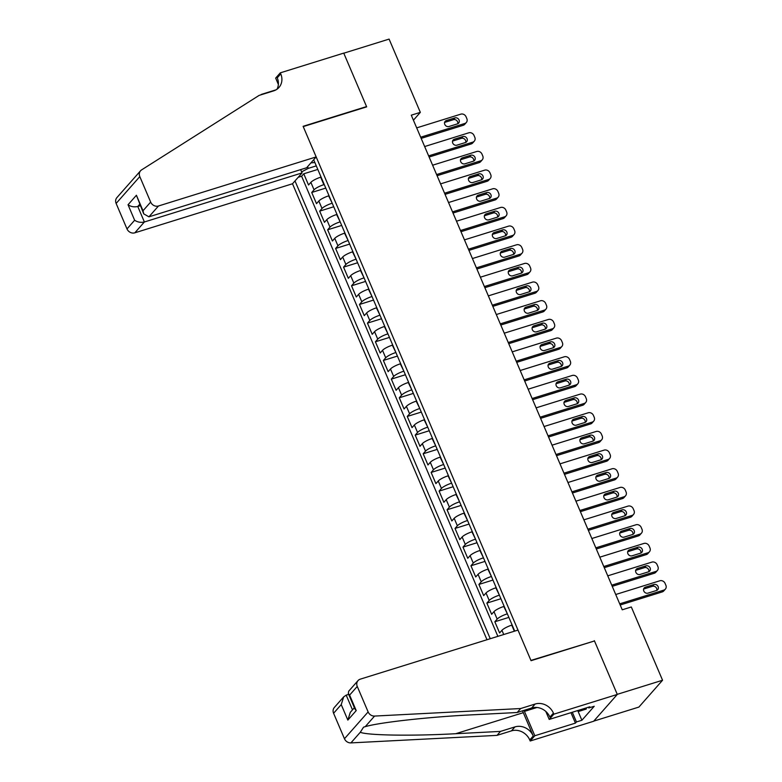<?xml version="1.0" encoding="UTF-8"?>
<svg xmlns="http://www.w3.org/2000/svg" width="782" height="782" viewBox="0 0 782 782"><rect width="100%" height="100%" fill="white"/><g stroke="black" fill="none" stroke-linecap="round" stroke-linejoin="round"><path stroke-width="1.17" d="M300.659 169.626L302.067 172.92L292.507 183.76L486.99 639.735M593.753 721.121L638.894 707.075L662.559 680.242L631.309 606.979L622.247 609.804L411.273 115.179L420.335 112.364L389.094 39.1L343.777 53.196L366.67 106.86L303.23 126.596L530.929 660.419L593.978 641.113M321.06 177.074L320.679 177.201A8.319 1.838 156.9 0 0 310.874 182.353L308.538 185.002L303.758 173.8L317.805 169.43M324.247 184.542L323.865 184.66A8.319 1.838 156.9 0 0 314.051 189.821L311.725 192.47L325.762 188.1M311.725 192.47L316.495 203.662L318.831 201.023A8.319 1.838 156.9 0 1 328.635 195.862L329.027 195.744M336.983 214.405L336.602 214.532A8.319 1.838 156.9 0 0 326.788 219.683L324.462 222.332L319.682 211.13L333.728 206.761M344.95 233.075L344.559 233.192A8.319 1.838 156.9 0 0 334.755 238.354L332.418 240.993L327.638 229.8L341.685 225.431M352.907 251.736L352.526 251.853A8.319 1.838 156.9 0 0 342.712 257.014L340.385 259.663L335.605 248.461L349.652 244.092M360.873 270.406L360.482 270.523A8.319 1.838 156.9 0 0 350.678 275.675L348.342 278.324L343.562 267.131L357.609 262.762M368.83 289.066L368.449 289.184A8.319 1.838 156.9 0 0 358.635 294.345L356.299 296.994L351.529 285.792L365.575 281.422M376.797 307.737L376.406 307.854A8.319 1.838 156.9 0 0 366.602 313.005L364.265 315.654L359.485 304.462L373.532 300.083M384.754 326.397L384.373 326.514A8.319 1.838 156.9 0 0 374.558 331.676L372.222 334.325L367.452 323.122L381.499 318.753M392.72 345.058L392.329 345.185A8.319 1.838 156.9 0 0 382.525 350.336L380.189 352.985L375.409 341.783L389.456 337.413M400.677 363.728L400.296 363.845A8.319 1.838 156.9 0 0 390.482 369.006L388.146 371.655L383.375 360.453L397.412 356.084M408.634 382.388L408.253 382.515A8.319 1.838 156.9 0 0 398.449 387.667L396.112 390.316L391.332 379.114L405.379 374.744M416.601 401.058L416.21 401.176A8.319 1.838 156.9 0 0 406.405 406.337L404.069 408.986L399.289 397.784L413.336 393.414M424.558 419.719L424.176 419.846A8.319 1.838 156.9 0 0 414.362 424.997L412.036 427.646L407.256 416.444L421.303 412.075M432.524 438.389L432.133 438.507A8.319 1.838 156.9 0 0 422.329 443.668L419.993 446.307L415.213 435.115L429.259 430.745M440.481 457.05L440.1 457.177A8.319 1.838 156.9 0 0 430.286 462.328L427.959 464.977L423.179 453.775L437.226 449.406M448.448 475.72L448.057 475.837A8.319 1.838 156.9 0 0 438.252 480.998L435.916 483.638L431.136 472.445L445.183 468.076M456.405 494.38L456.023 494.498A8.319 1.838 156.9 0 0 446.209 499.659L443.873 502.308L439.103 491.106L453.149 486.736M464.371 513.051L463.98 513.168A8.319 1.838 156.9 0 0 454.176 518.319L451.84 520.968L447.06 509.776L461.106 505.407M472.328 531.711L471.947 531.828A8.319 1.838 156.9 0 0 462.133 536.99L459.796 539.639L455.026 528.437L469.073 524.067M480.295 550.381L479.904 550.499A8.319 1.838 156.9 0 0 470.099 555.65L467.763 558.299L462.983 547.107L477.03 542.728M488.251 569.042L487.87 569.159A8.319 1.838 156.9 0 0 478.056 574.32L475.72 576.969L470.95 565.767L484.987 561.398M496.208 587.702L495.827 587.829A8.319 1.838 156.9 0 0 486.023 592.981L483.687 595.63L478.907 584.428L492.953 580.058M504.175 606.373L503.784 606.49A8.319 1.838 156.9 0 0 493.98 611.651L491.643 614.3L486.863 603.098L500.91 598.729M512.132 625.033L511.751 625.16A8.319 1.838 156.9 0 0 501.936 630.312L499.61 632.961L494.83 621.758L508.877 617.389M514.722 631.103L313.68 159.753M295 180.935L490.255 638.718M507.362 613.841L503.784 606.49M499.395 595.17L495.827 587.829M491.438 576.51L487.87 569.159M483.472 557.84L479.904 550.499M475.515 539.179L471.947 531.828M467.548 520.509L463.98 513.168M459.591 501.849L456.023 494.498M451.634 483.188L448.057 475.837M443.668 464.518L440.1 457.177M435.711 445.857L432.133 438.507M427.744 427.187L424.176 419.846M419.787 408.527L416.21 401.176M411.821 389.856L408.253 382.515M403.864 371.196L400.296 363.845M395.897 352.526L392.329 345.185M387.94 333.865L384.373 326.514M379.974 315.195L376.406 307.854M372.017 296.534L368.449 289.184M364.06 277.864L360.482 270.523M356.093 259.204L352.526 251.853M348.137 240.543L344.559 233.192M340.17 221.873L336.602 214.532M332.213 203.212L328.635 195.862M303.758 173.8L301.617 176.233L497.87 636.343M494.83 621.758L497.166 619.119A8.319 1.838 -23.1 0 1 506.971 613.958M486.863 603.098L489.2 600.449A8.319 1.838 -23.1 0 1 499.014 595.298M478.907 584.428L481.243 581.788A8.319 1.838 -23.1 0 1 491.047 576.627M470.95 565.767L473.276 563.118A8.319 1.838 -23.1 0 1 483.09 557.967M462.983 547.107L465.319 544.458A8.319 1.838 -23.1 0 1 475.124 539.297M455.026 528.437L457.362 525.787A8.319 1.838 -23.1 0 1 467.167 520.636M447.06 509.776L449.396 507.127A8.319 1.838 -23.1 0 1 459.2 501.966M439.103 491.106L441.439 488.457A8.319 1.838 -23.1 0 1 451.243 483.305M431.136 472.445L433.472 469.796A8.319 1.838 -23.1 0 1 443.286 464.635M423.179 453.775L425.516 451.126A8.319 1.838 -23.1 0 1 435.32 445.975M415.213 435.115L417.549 432.466A8.319 1.838 -23.1 0 1 427.363 427.304M407.256 416.444L409.592 413.795A8.319 1.838 -23.1 0 1 419.396 408.644M399.289 397.784L401.625 395.135A8.319 1.838 -23.1 0 1 411.44 389.974M391.332 379.114L393.669 376.474A8.319 1.838 -23.1 0 1 403.473 371.313M383.375 360.453L385.702 357.804A8.319 1.838 -23.1 0 1 395.516 352.653M375.409 341.783L377.745 339.144A8.319 1.838 -23.1 0 1 387.549 333.982M367.452 323.122L369.788 320.473A8.319 1.838 -23.1 0 1 379.593 315.322M359.485 304.462L361.822 301.813A8.319 1.838 -23.1 0 1 371.626 296.652M351.529 285.792L353.865 283.143A8.319 1.838 -23.1 0 1 363.669 277.991M343.562 267.131L345.898 264.482A8.319 1.838 -23.1 0 1 355.712 259.321M335.605 248.461L337.941 245.812A8.319 1.838 -23.1 0 1 347.746 240.66M327.638 229.8L329.975 227.151A8.319 1.838 -23.1 0 1 339.789 221.99M319.682 211.13L322.018 208.481A8.319 1.838 -23.1 0 1 331.822 203.33M310.923 162.871L314.863 162.529M307.57 166.683L308.294 168.365L301.617 171.874M316.29 165.882L308.294 168.365M594.359 640.683L617.252 694.338L662.559 680.242M413.424 120.203L420.335 112.364M301.617 176.233L298.216 177.289M416.689 127.877L460.823 114.152A4.164 3.685 41.4 0 1 466.043 116.753L466.834 118.62A4.164 3.685 41.4 0 1 464.801 123.478L420.677 137.212M421.166 138.375L463.208 125.296L464.801 123.478M455.016 117.857A3.333 2.942 -138.6 0 1 457.558 123.83L448.868 126.537A3.333 2.942 -138.6 0 1 446.317 120.565L455.016 117.857L453.413 119.675A3.333 2.942 -138.6 0 1 457.763 123.761M444.508 122.451A3.333 2.942 -138.6 0 1 444.714 122.383L453.413 119.675M466.336 122.5L464.733 124.318A4.164 3.685 -138.6 0 1 463.208 125.296M586.383 707.866L586.265 709.059L579.012 711.317L577.184 710.73M579.13 710.124L579.012 711.317M316.172 156.928L158.492 205.989L148.932 216.829L306.612 167.768L316.172 156.928L303.113 126.313L366.553 106.577L343.738 53.108L280.308 72.843L275.665 78.102L278.372 84.436M292.507 183.76L134.827 232.821A6.236 5.523 -138.6 0 1 126.997 228.921L116.127 203.437A6.236 5.523 -138.6 0 1 116.889 197.621L140.555 170.779A6.236 5.523 41.4 0 1 141.61 169.88L259.125 95.394L273.632 90.878A14.565 12.893 41.4 0 0 278.978 87.447A14.565 12.893 41.4 0 0 280.748 73.87L280.308 72.843M126.997 228.921L134.641 220.25L128.033 204.757L136.41 195.256L143.018 210.749L150.662 202.079L139.802 176.605L116.127 203.437M260.905 94.837L261.393 94.69M276.085 89.813L261.276 94.417M302.067 172.92L144.387 221.98L134.827 232.821M140.555 170.779A6.236 5.523 41.4 0 0 139.802 176.605M150.662 202.079A6.236 5.523 41.4 0 0 158.492 205.989M276.994 89.226A14.565 12.893 41.4 0 0 277.239 77.838L280.748 73.87M140.252 205.725L137.779 206.487L144.387 221.98C140.838 222.782 137.583 222.205 134.641 220.25M128.033 204.757C130.975 206.712 134.23 207.289 137.779 206.487L139.665 204.346M136.41 195.256L143.722 213.857L148.932 216.829M143.018 210.749L143.722 213.857M348.674 694.367L346.201 695.139L352.487 709.87M520.656 708.541L517.156 712.51L472.367 714.816C429.729 716.83 379.133 722.431 365.223 726.673L363.571 727.143L360.277 732.284C367.657 735.442 412.72 736.106 455.701 733.712L500.49 731.405L514.996 726.889A14.565 12.893 -138.6 0 1 533.256 736.009L529.746 739.977L530.186 741.004L593.626 721.268L617.291 694.436L594.476 640.957L531.046 660.692L517.987 630.087L360.307 679.147A6.236 5.523 41.4 0 0 358.019 680.614A6.236 5.523 41.4 0 0 357.257 686.44L368.127 711.913A6.236 5.523 41.4 0 0 374.578 716.068L520.656 708.541L535.162 704.025A14.565 12.893 -138.6 0 1 553.421 713.145L553.851 714.171L617.291 694.436M500.49 731.405L496.99 735.373L511.487 730.857A14.565 12.893 -138.6 0 1 529.746 739.977M553.421 713.145L549.912 717.114A14.565 12.893 -138.6 0 0 531.652 707.993L517.156 712.51M357.257 686.44L349.613 695.1L356.221 710.594L347.843 720.095L341.235 704.602L333.591 713.272L344.461 738.746L368.127 711.913M360.277 732.284L350.913 742.9L496.99 735.373M553.851 714.171L549.218 719.43L589.814 706.801L588.797 707.954L588.475 707.211M577.918 710.965L581.886 720.261L594.232 706.263L588.797 707.954M581.886 720.261L576.451 721.952L575.425 723.115L534.829 735.745L530.186 741.004M524.018 710.379A23.401 9.58 -107.3 0 0 524.439 711.385L534.829 735.745M549.218 719.43L545.807 711.444M522.552 710.828A27.096 11.095 -107.3 0 0 523.305 712.676L533.256 736.009M350.913 742.9A6.236 5.523 -138.6 0 1 344.461 738.746M333.591 713.272A6.236 5.523 -138.6 0 1 334.354 707.456L343.679 696.87L346.201 695.139M575.425 723.115L570.968 712.666M572.307 712.246L576.451 721.952M349.613 695.1L348.313 693.517L348.684 691.2L358.019 680.614M356.221 710.594L354.92 709L348.313 693.517M347.843 720.095L350.287 712.363L354.373 707.73M341.235 704.602L343.679 696.87M424.655 146.547L468.789 132.813A4.164 3.685 41.4 0 1 474 135.423L474.801 137.29A4.164 3.685 41.4 0 1 472.768 142.148L428.634 155.882M429.132 157.035L471.165 143.956L472.768 142.148M462.973 136.527A3.333 2.942 -138.6 0 1 465.525 142.5L456.825 145.208A3.333 2.942 -138.6 0 1 454.274 139.235L462.973 136.527L461.38 138.336A3.333 2.942 -138.6 0 1 465.73 142.422M452.475 141.112A3.333 2.942 -138.6 0 1 452.68 141.043L461.38 138.336M474.293 141.171L472.69 142.979A4.164 3.685 -138.6 0 1 471.165 143.956M432.612 165.207L476.746 151.483A4.164 3.685 41.4 0 1 481.966 154.083L482.758 155.95A4.164 3.685 41.4 0 1 480.725 160.809L436.6 174.542M437.089 175.706L479.131 162.627L480.725 160.809M470.94 155.188A3.333 2.942 -138.6 0 1 473.481 161.16L464.782 163.868A3.333 2.942 -138.6 0 1 462.24 157.896L470.94 155.188L469.337 157.006A3.333 2.942 -138.6 0 1 473.687 161.092M460.432 159.782A3.333 2.942 -138.6 0 1 460.637 159.714L469.337 157.006M482.259 159.831L480.656 161.649A4.164 3.685 -138.6 0 1 479.131 162.627M440.579 183.878L484.703 170.144A4.164 3.685 41.4 0 1 489.923 172.754L490.725 174.621A4.164 3.685 41.4 0 1 488.691 179.479L444.557 193.213M445.056 194.366L487.088 181.287L488.691 179.479M478.897 173.858A3.333 2.942 -138.6 0 1 481.448 179.831L472.748 182.538A3.333 2.942 -138.6 0 1 470.197 176.566L478.897 173.858L477.303 175.667A3.333 2.942 -138.6 0 1 481.653 179.752M468.398 178.443A3.333 2.942 -138.6 0 1 468.604 178.374L477.303 175.667M490.216 178.492L488.613 180.31A4.164 3.685 -138.6 0 1 487.088 181.287M448.536 202.538L492.67 188.814A4.164 3.685 41.4 0 1 497.89 191.414L498.681 193.281A4.164 3.685 41.4 0 1 496.648 198.139L452.524 211.873M453.013 213.036L495.055 199.957L496.648 198.139M486.863 192.519A3.333 2.942 -138.6 0 1 489.405 198.491L480.705 201.199A3.333 2.942 -138.6 0 1 478.164 195.226L486.863 192.519L485.26 194.337A3.333 2.942 -138.6 0 1 489.61 198.423M476.355 197.113A3.333 2.942 -138.6 0 1 476.561 197.035L485.26 194.337M498.173 197.162L496.58 198.97A4.164 3.685 -138.6 0 1 495.055 199.957M456.502 221.208L500.627 207.474A4.164 3.685 41.4 0 1 505.846 210.084L506.638 211.942A4.164 3.685 41.4 0 1 504.615 216.81L460.481 230.534M460.979 231.697L503.012 218.618L504.615 216.81M494.82 211.189A3.333 2.942 -138.6 0 1 497.372 217.161L488.672 219.859A3.333 2.942 -138.6 0 1 486.121 213.887L494.82 211.189L493.227 212.997A3.333 2.942 -138.6 0 1 497.577 217.083M484.322 215.773A3.333 2.942 -138.6 0 1 484.527 215.705L493.227 212.997M506.14 215.822L504.537 217.64A4.164 3.685 -138.6 0 1 503.012 218.618M464.459 239.869L508.593 226.135A4.164 3.685 41.4 0 1 513.803 228.745L514.605 230.612A4.164 3.685 41.4 0 1 512.572 235.47L468.438 249.204M468.936 250.367L510.969 237.288L512.572 235.47M502.787 229.849A3.333 2.942 -138.6 0 1 505.328 235.822L496.629 238.53A3.333 2.942 -138.6 0 1 494.087 232.557L502.787 229.849L501.184 231.658A3.333 2.942 -138.6 0 1 505.534 235.753M492.279 234.444A3.333 2.942 -138.6 0 1 492.484 234.365L501.184 231.658M514.097 234.492L512.503 236.301A4.164 3.685 -138.6 0 1 510.969 237.288M472.426 258.539L516.55 244.805A4.164 3.685 41.4 0 1 521.77 247.405L522.562 249.272A4.164 3.685 41.4 0 1 520.529 254.14L476.404 267.864M476.903 269.028L518.935 255.949L520.529 254.14M510.744 248.51A3.333 2.942 -138.6 0 1 513.295 254.482L504.595 257.19A3.333 2.942 -138.6 0 1 502.044 251.218L510.744 248.51L509.141 250.328A3.333 2.942 -138.6 0 1 513.491 254.414M500.245 253.104A3.333 2.942 -138.6 0 1 500.441 253.036L509.141 250.328M522.063 253.153L520.46 254.971A4.164 3.685 -138.6 0 1 518.935 255.949M480.383 277.199L524.517 263.466A4.164 3.685 41.4 0 1 529.727 266.075L530.528 267.943A4.164 3.685 41.4 0 1 528.495 272.801L484.361 286.535M484.86 287.698L526.892 274.619L528.495 272.801M518.701 267.18A3.333 2.942 -138.6 0 1 521.252 273.153L512.552 275.86A3.333 2.942 -138.6 0 1 510.011 269.888L518.701 267.18L517.107 268.988A3.333 2.942 -138.6 0 1 521.457 273.084M508.202 271.774A3.333 2.942 -138.6 0 1 508.408 271.696L517.107 268.988M530.02 271.823L528.427 273.632A4.164 3.685 -138.6 0 1 526.892 274.619M488.349 295.87L532.474 282.136A4.164 3.685 41.4 0 1 537.693 284.736L538.485 286.603A4.164 3.685 41.4 0 1 536.452 291.471L492.328 305.195M492.816 306.358L534.859 293.279L536.452 291.471M526.667 285.841A3.333 2.942 -138.6 0 1 529.218 291.813L520.519 294.521A3.333 2.942 -138.6 0 1 517.967 288.548L526.667 285.841L525.064 287.659A3.333 2.942 -138.6 0 1 529.414 291.745M516.169 290.435A3.333 2.942 -138.6 0 1 516.364 290.366L525.064 287.659M537.987 290.484L536.384 292.302A4.164 3.685 -138.6 0 1 534.859 293.279M496.306 314.53L540.44 300.796A4.164 3.685 41.4 0 1 545.65 303.406L546.452 305.273A4.164 3.685 41.4 0 1 544.419 310.131L500.285 323.865M500.783 325.029L542.816 311.95L544.419 310.131M534.624 304.511A3.333 2.942 -138.6 0 1 537.175 310.483L528.476 313.191A3.333 2.942 -138.6 0 1 525.924 307.218L534.624 304.511L533.031 306.319A3.333 2.942 -138.6 0 1 537.381 310.415M524.126 309.105A3.333 2.942 -138.6 0 1 524.331 309.027L533.031 306.319M545.944 309.154L544.35 310.962A4.164 3.685 -138.6 0 1 542.816 311.95M504.263 333.191L548.397 319.467A4.164 3.685 41.4 0 1 553.617 322.067L554.409 323.934A4.164 3.685 41.4 0 1 552.375 328.802L508.251 342.526M508.74 343.689L550.782 330.61L552.375 328.802M542.591 323.171A3.333 2.942 -138.6 0 1 545.132 329.144L536.442 331.851A3.333 2.942 -138.6 0 1 533.891 325.879L542.591 323.171L540.988 324.989A3.333 2.942 -138.6 0 1 545.337 329.075M532.083 327.766A3.333 2.942 -138.6 0 1 532.288 327.697L540.988 324.989M553.91 327.814L552.307 329.633A4.164 3.685 -138.6 0 1 550.782 330.61M512.23 351.861L556.364 338.127A4.164 3.685 41.4 0 1 561.574 340.737L562.375 342.604A4.164 3.685 41.4 0 1 560.342 347.462L516.208 361.196M516.707 362.349L558.739 349.271L560.342 347.462M550.548 341.842A3.333 2.942 -138.6 0 1 553.099 347.814L544.399 350.522A3.333 2.942 -138.6 0 1 541.848 344.549L550.548 341.842L548.954 343.65A3.333 2.942 -138.6 0 1 553.304 347.736M540.049 346.436A3.333 2.942 -138.6 0 1 540.254 346.358L548.954 343.65M561.867 346.485L560.264 348.293A4.164 3.685 -138.6 0 1 558.739 349.271M520.186 370.521L564.321 356.797A4.164 3.685 41.4 0 1 569.54 359.397L570.332 361.264A4.164 3.685 41.4 0 1 568.299 366.123L524.175 379.857M524.663 381.02L566.706 367.941L568.299 366.123M558.514 360.502A3.333 2.942 -138.6 0 1 561.056 366.475L552.356 369.182A3.333 2.942 -138.6 0 1 549.814 363.21L558.514 360.502L556.911 362.32A3.333 2.942 -138.6 0 1 561.261 366.406M548.006 365.096A3.333 2.942 -138.6 0 1 548.211 365.028L556.911 362.32M569.834 365.145L568.231 366.963A4.164 3.685 -138.6 0 1 566.706 367.941M528.153 389.192L572.277 375.458A4.164 3.685 41.4 0 1 577.497 378.068L578.299 379.935A4.164 3.685 41.4 0 1 576.266 384.793L532.131 398.527M532.63 399.68L574.662 386.601L576.266 384.793M566.471 379.172A3.333 2.942 -138.6 0 1 569.022 385.145L560.323 387.852A3.333 2.942 -138.6 0 1 557.771 381.88L566.471 379.172L564.878 380.981A3.333 2.942 -138.6 0 1 569.228 385.067M555.973 383.757A3.333 2.942 -138.6 0 1 556.178 383.688L564.878 380.981M577.79 383.815L576.187 385.624A4.164 3.685 -138.6 0 1 574.662 386.601M536.11 407.852L580.244 394.128A4.164 3.685 41.4 0 1 585.464 396.728L586.256 398.595A4.164 3.685 41.4 0 1 584.222 403.453L540.098 417.187M540.587 418.35L582.619 405.272L584.222 403.453M574.438 397.833A3.333 2.942 -138.6 0 1 576.979 403.805L568.279 406.513A3.333 2.942 -138.6 0 1 565.738 400.54L574.438 397.833L572.835 399.651A3.333 2.942 -138.6 0 1 577.184 403.737M563.93 402.427A3.333 2.942 -138.6 0 1 564.135 402.359L572.835 399.651M585.747 402.476L584.154 404.284A4.164 3.685 -138.6 0 1 582.619 405.272M544.077 426.522L588.201 412.788A4.164 3.685 41.4 0 1 593.421 415.398L594.212 417.265A4.164 3.685 41.4 0 1 592.189 422.124L548.055 435.848M548.553 437.011L590.586 423.932L592.189 422.124M582.394 416.503A3.333 2.942 -138.6 0 1 584.946 422.476L576.246 425.183A3.333 2.942 -138.6 0 1 573.695 419.211L582.394 416.503L580.801 418.311A3.333 2.942 -138.6 0 1 585.151 422.397M571.896 421.087A3.333 2.942 -138.6 0 1 572.101 421.019L580.801 418.311M593.714 421.136L592.111 422.954A4.164 3.685 -138.6 0 1 590.586 423.932M552.033 445.183L596.167 431.459A4.164 3.685 41.4 0 1 601.378 434.059L602.179 435.926A4.164 3.685 41.4 0 1 600.146 440.784L556.012 454.518M556.51 455.681L598.543 442.602L600.146 440.784M590.361 435.163A3.333 2.942 -138.6 0 1 592.903 441.136L584.203 443.844A3.333 2.942 -138.6 0 1 581.661 437.871L590.361 435.163L588.758 436.982A3.333 2.942 -138.6 0 1 593.108 441.068M579.853 439.758A3.333 2.942 -138.6 0 1 580.058 439.68L588.758 436.982M601.671 439.807L600.077 441.615A4.164 3.685 -138.6 0 1 598.543 442.602M560 463.853L604.124 450.119A4.164 3.685 41.4 0 1 609.344 452.729L610.136 454.586A4.164 3.685 41.4 0 1 608.103 459.454L563.978 473.178M564.477 474.342L606.509 461.263L608.103 459.454M598.318 453.834A3.333 2.942 -138.6 0 1 600.869 459.806L592.169 462.504A3.333 2.942 -138.6 0 1 589.618 456.532L598.318 453.834L596.715 455.642A3.333 2.942 -138.6 0 1 601.065 459.728M587.82 458.418A3.333 2.942 -138.6 0 1 588.015 458.35L596.715 455.642M609.637 458.467L608.034 460.285A4.164 3.685 -138.6 0 1 606.509 461.263M567.957 482.514L612.091 468.78A4.164 3.685 41.4 0 1 617.301 471.39L618.103 473.257A4.164 3.685 41.4 0 1 616.069 478.115L571.935 491.849M572.434 493.012L614.466 479.933L616.069 478.115M606.275 472.494A3.333 2.942 -138.6 0 1 608.826 478.467L600.126 481.174A3.333 2.942 -138.6 0 1 597.585 475.202L606.275 472.494L604.682 474.303A3.333 2.942 -138.6 0 1 609.031 478.398M595.776 477.088A3.333 2.942 -138.6 0 1 595.982 477.01L604.682 474.303M617.594 477.137L616.001 478.946A4.164 3.685 -138.6 0 1 614.466 479.933M575.923 501.184L620.048 487.45A4.164 3.685 41.4 0 1 625.268 490.05L626.059 491.917A4.164 3.685 41.4 0 1 624.026 496.785L579.902 510.509M580.391 511.672L622.433 498.593L624.026 496.785M614.241 491.155A3.333 2.942 -138.6 0 1 616.793 497.127L608.093 499.835A3.333 2.942 -138.6 0 1 605.542 493.862L614.241 491.155L612.638 492.973A3.333 2.942 -138.6 0 1 616.988 497.059M603.743 495.749A3.333 2.942 -138.6 0 1 603.939 495.68L612.638 492.973M625.561 495.798L623.958 497.616A4.164 3.685 -138.6 0 1 622.433 498.593M583.88 519.844L628.014 506.11A4.164 3.685 41.4 0 1 633.225 508.72L634.026 510.587A4.164 3.685 41.4 0 1 631.993 515.446L587.859 529.179M588.357 530.343L630.39 517.264L631.993 515.446M622.198 509.825A3.333 2.942 -138.6 0 1 624.75 515.797L616.05 518.505A3.333 2.942 -138.6 0 1 613.499 512.533L622.198 509.825L620.605 511.633A3.333 2.942 -138.6 0 1 624.955 515.729M611.7 514.419A3.333 2.942 -138.6 0 1 611.905 514.341L620.605 511.633M633.518 514.468L631.924 516.276A4.164 3.685 -138.6 0 1 630.39 517.264M591.837 538.515L635.971 524.781A4.164 3.685 41.4 0 1 641.191 527.381L641.983 529.248A4.164 3.685 41.4 0 1 639.95 534.116L595.825 547.84M596.314 549.003L638.356 535.924L639.95 534.116M630.165 528.485A3.333 2.942 -138.6 0 1 632.706 534.458L624.007 537.166A3.333 2.942 -138.6 0 1 621.465 531.193L630.165 528.485L628.562 530.304A3.333 2.942 -138.6 0 1 632.912 534.389M619.657 533.08A3.333 2.942 -138.6 0 1 619.862 533.011L628.562 530.304M641.484 533.129L639.881 534.947A4.164 3.685 -138.6 0 1 638.356 535.924M599.804 557.175L643.928 543.441A4.164 3.685 41.4 0 1 649.148 546.051L649.95 547.918A4.164 3.685 41.4 0 1 647.916 552.776L603.782 566.51M604.281 567.673L646.313 554.594L647.916 552.776M638.122 547.156A3.333 2.942 -138.6 0 1 640.673 553.128L631.973 555.836A3.333 2.942 -138.6 0 1 629.422 549.863L638.122 547.156L636.528 548.964A3.333 2.942 -138.6 0 1 640.878 553.06M627.623 551.75A3.333 2.942 -138.6 0 1 627.829 551.672L636.528 548.964M649.441 551.799L647.838 553.607A4.164 3.685 -138.6 0 1 646.313 554.594M607.761 575.835L651.895 562.111A4.164 3.685 41.4 0 1 657.115 564.712L657.906 566.579A4.164 3.685 41.4 0 1 655.873 571.447L611.749 585.171M612.238 586.334L654.28 573.255L655.873 571.447M646.088 565.816A3.333 2.942 -138.6 0 1 648.63 571.789L639.93 574.496A3.333 2.942 -138.6 0 1 637.389 568.524L646.088 565.816L644.485 567.634A3.333 2.942 -138.6 0 1 648.835 571.72M635.58 570.41A3.333 2.942 -138.6 0 1 635.786 570.342L644.485 567.634M657.408 570.459L655.805 572.277A4.164 3.685 -138.6 0 1 654.28 573.255M615.727 594.506L659.852 580.772A4.164 3.685 41.4 0 1 665.071 583.382L665.873 585.249A4.164 3.685 41.4 0 1 663.84 590.107L619.706 603.841M620.204 604.994L662.237 591.915L663.84 590.107M654.045 584.486A3.333 2.942 -138.6 0 1 656.597 590.459L647.897 593.167A3.333 2.942 -138.6 0 1 645.346 587.194L654.045 584.486L652.452 586.295A3.333 2.942 -138.6 0 1 656.802 590.381M643.547 589.081A3.333 2.942 -138.6 0 1 643.752 589.002L652.452 586.295M665.365 589.129L663.762 590.938A4.164 3.685 -138.6 0 1 662.237 591.915M514.341 631.221L511.751 625.16M323.865 184.66L320.679 177.201M314.051 189.821L310.874 182.353M503.735 634.525L501.936 630.312M497.166 619.119L493.98 611.651M489.2 600.449L486.023 592.981M481.243 581.788L478.056 574.32M473.276 563.118L470.099 555.65M465.319 544.458L462.133 536.99M457.362 525.787L454.176 518.319M449.396 507.127L446.209 499.659M441.439 488.457L438.252 480.998M433.472 469.796L430.286 462.328M425.516 451.126L422.329 443.668M417.549 432.466L414.362 424.997M409.592 413.795L406.405 406.337M401.625 395.135L398.449 387.667M393.669 376.474L390.482 369.006M385.702 357.804L382.525 350.336M377.745 339.144L374.558 331.676M369.788 320.473L366.602 313.005M361.822 301.813L358.635 294.345M353.865 283.143L350.678 275.675M345.898 264.482L342.712 257.014M337.941 245.812L334.755 238.354M329.975 227.151L326.788 219.683M322.018 208.481L318.831 201.023M446.317 120.565L444.714 122.383M514.996 726.889L511.487 730.857M531.652 707.993L535.162 704.025M374.578 716.068L365.223 726.673M455.701 733.712L523.305 712.676M536.98 707.485L524.439 711.385M454.274 139.235L452.68 141.043M462.24 157.896L460.637 159.714M470.197 176.566L468.604 178.374M478.164 195.226L476.561 197.035M486.121 213.887L484.527 215.705M494.087 232.557L492.484 234.365M502.044 251.218L500.441 253.036M510.011 269.888L508.408 271.696M517.967 288.548L516.364 290.366M525.924 307.218L524.331 309.027M533.891 325.879L532.288 327.697M541.848 344.549L540.254 346.358M549.814 363.21L548.211 365.028M557.771 381.88L556.178 383.688M565.738 400.54L564.135 402.359M573.695 419.211L572.101 421.019M581.661 437.871L580.058 439.68M589.618 456.532L588.015 458.35M597.585 475.202L595.982 477.01M605.542 493.862L603.939 495.68M613.499 512.533L611.905 514.341M621.465 531.193L619.862 533.011M629.422 549.863L627.829 551.672M637.389 568.524L635.786 570.342M645.346 587.194L643.752 589.002"/></g></svg>
